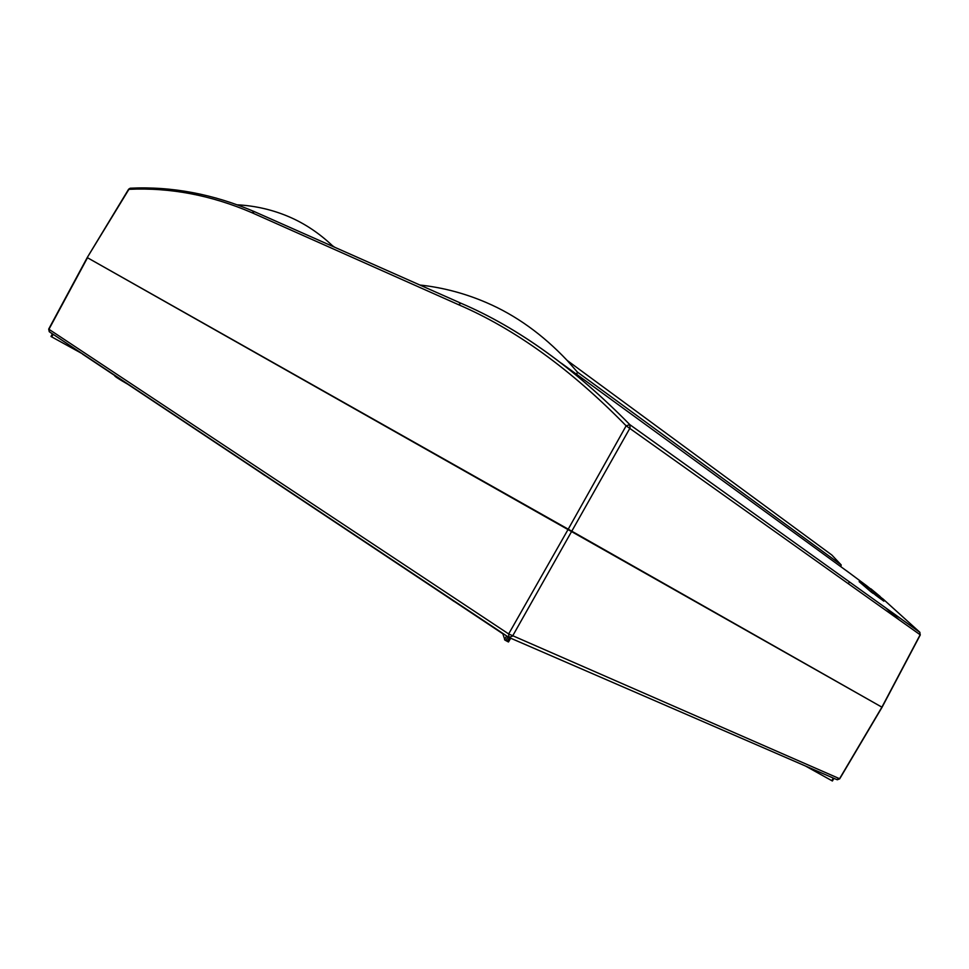 <?xml version="1.0" encoding="UTF-8"?>
<svg xmlns="http://www.w3.org/2000/svg" width="969" height="969" viewBox="0 0 969 969"><rect width="100%" height="100%" fill="white"/><g stroke="black" fill="none" stroke-linecap="round" stroke-linejoin="round"><path stroke-width="1.45" d="M419.868 285.019C442.7 287.478 464.914 293.353 486.511 302.643C515.69 315.167 542.567 334.426 567.156 360.432L577.367 372.06L841.189 564.927L831.826 555.019L567.156 360.432M841.189 564.927L840.862 566.708M576.809 374.276L577.367 372.06M237.526 204.822C255.598 205.816 272.846 209.837 289.283 216.899C304.787 223.585 319.176 233.19 332.476 245.726L333.53 246.732M509.561 637.711L836.671 779.536L839.517 778.773L881.899 707.164L568.234 529.183L626.144 425.815C570.935 369.383 515.048 329 458.494 304.678L251.867 212.671C211.242 195.193 170.253 187.405 128.925 189.318L87.222 257.584L882.069 707.249L920.308 634.877L626.144 425.815L629.838 424.664C574.351 368.172 518.233 327.776 461.474 303.467L460.978 303.249C517.918 327.595 574.205 368.063 629.814 424.64L919.92 632.382M130.512 188.204L128.635 189.197L87.222 257.584L48.692 329.097L49.625 331.979L508.568 637.202M884.406 600.186L882.735 598.975L882.19 599.956L883.861 601.168L884.406 600.186L879.477 596.214M882.735 598.975L879.513 596.165M861.865 582.248L877.744 595.354L861.865 582.248M882.178 598.576L878.302 595.765L877.744 596.747L881.633 599.557L882.178 598.576L875.031 592.98M878.302 595.765L875.068 592.931M880.046 596.553L870.852 588.849M880.106 596.444L870.877 588.801M872.948 590.811L866.395 585.542L872.948 590.811M898.929 619.627L885.678 607.829M881.899 707.164L920.162 634.756L919.823 632.272L882.686 598.685M866.395 585.555L846.216 570.547M873.82 592.507L873.263 593.5L871.131 591.962L859.164 581.666L859.721 580.685M867.461 588.425L868.006 587.432M871.131 591.962L871.688 590.957M877.744 595.354L877.187 596.347L873.384 593.27M875.479 595.111L876.037 594.118M848.408 583.629L849.438 581.884M848.747 572.449L561.39 363.23M50.994 336.449L52.423 333.833L51.115 336.546L82.619 353.915M502.645 633.266L504.97 640.109L508.483 641.987L510.699 638.208L508.483 641.962M920.126 634.828L919.847 632.309L629.874 424.701L630.007 428.019L512.553 636.112L508.907 637.432L508.664 633.944L839.554 778.701M833.861 778.313L832.395 780.99L805.433 765.994M502.487 633.544L82.51 354.109M87.501 257.742L568.234 529.183L508.664 633.944L48.947 329.278L87.501 257.742M251.867 212.671L254.617 211.751M458.494 304.678L460.978 303.249L254.157 211.545C213.132 194.018 171.816 186.23 130.185 188.216L128.635 189.197M504.522 639.734L506.605 635.894M505.879 640.654L508.035 636.851M509.391 637.663L507.247 641.43M831.802 780.699L833.304 778.071M53.162 334.329L51.696 336.897M127.932 384.33C118.291 378.794 113.857 375.851 114.645 375.487M264.803 475.5L259.111 471.612M269.103 478.262L264.573 475.246M459.427 604.886L453.722 601.095M453.94 601.361L449.107 598.018M332.476 245.726L334.693 247.252M837.264 779.779L839.699 778.834L882.069 707.249M48.692 329.097L49.249 331.713M832.395 780.99L833.946 778.349M114.499 375.391L113.7 374.858"/></g></svg>
